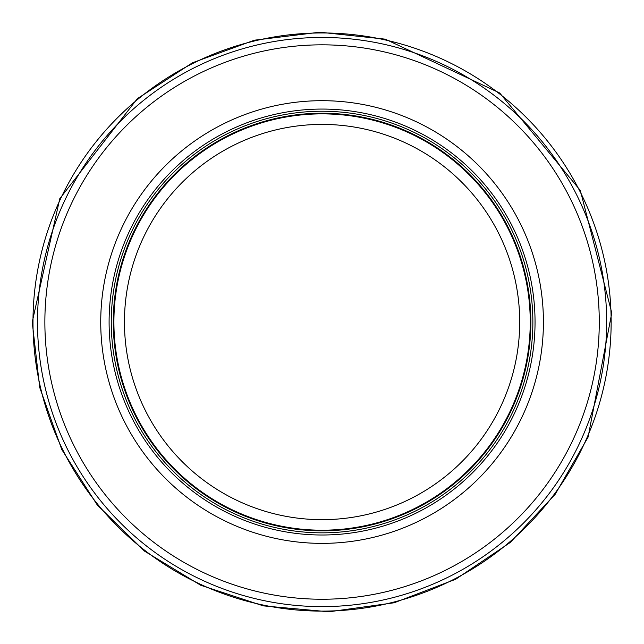 <?xml version="1.0" encoding="UTF-8"?>
<svg xmlns="http://www.w3.org/2000/svg" width="644" height="644" viewBox="0 0 644 644"><rect width="100%" height="100%" fill="white"/><g stroke="black" fill="none" stroke-linecap="round" stroke-linejoin="round"><path stroke-width="0.97" d="M530.237 322.032A208.165 208.165 0 0 0 217.986 141.761A208.165 208.165 0 0 0 217.986 502.312A208.165 208.165 0 0 0 530.237 322.032A208.165 208.165 0 0 0 217.986 141.761A208.165 208.165 0 0 0 217.986 502.312A208.165 208.165 0 0 0 530.237 322.032A208.165 208.165 0 0 0 217.986 141.761A208.165 208.165 0 0 0 217.986 502.312A208.165 208.165 0 0 0 530.237 322.032A208.165 208.165 0 0 0 217.986 141.761A208.165 208.165 0 0 0 217.986 502.312A208.165 208.165 0 0 0 530.237 322.032M532.87 322.032A210.797 210.797 0 0 0 216.674 139.474A210.797 210.797 0 0 0 216.674 504.598A210.797 210.797 0 0 0 532.87 322.032M543.415 322.032A221.343 221.343 0 0 0 211.401 130.346A221.343 221.343 0 0 0 211.401 513.719A221.343 221.343 0 0 0 543.415 322.032M606.656 322.032A284.584 284.584 0 0 0 179.781 75.581A284.584 284.584 0 0 0 179.781 568.491A284.584 284.584 0 0 0 606.656 322.032M519.7 322.032A197.628 197.628 0 0 1 223.259 493.183A197.628 197.628 0 0 1 223.259 150.889A197.628 197.628 0 0 1 519.7 322.032M530.873 322.032A208.801 208.801 0 0 0 217.672 141.205A208.801 208.801 0 0 0 217.672 502.859A208.801 208.801 0 0 0 530.873 322.032M535.043 322.032A212.971 212.971 0 0 0 215.587 137.599A212.971 212.971 0 0 0 215.587 506.474A212.971 212.971 0 0 0 535.043 322.032M599.274 322.032A277.202 277.202 0 0 0 183.468 81.973A277.202 277.202 0 0 0 183.468 562.099A277.202 277.202 0 0 0 599.274 322.032M32.989 322.032A289.084 289.084 0 0 0 466.61 572.387A289.084 289.084 0 0 0 466.61 71.685A289.084 289.084 0 0 0 32.989 322.032M32.224 322.064L39.719 387.511L61.792 449.576L97.316 505.049L144.449 551.079L200.751 585.267L263.324 605.867L328.923 611.8L394.184 602.768L455.711 579.238L510.33 542.417L555.233 494.222L588.093 437.123L611.776 312.904L580.316 190.423L499.696 92.994L385.273 39.163L319.762 32.2L254.38 40.202L192.492 62.766L137.293 98.725L59.795 198.65L32.224 322.064"/></g></svg>
